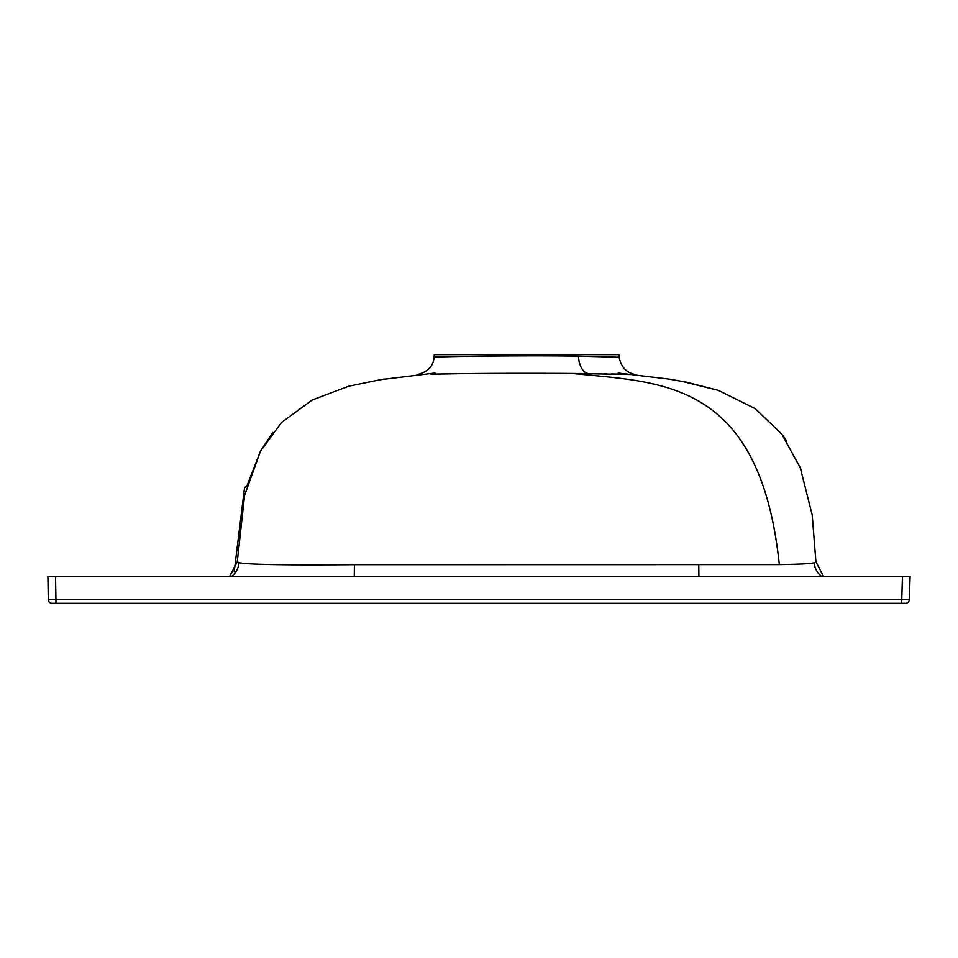 <?xml version="1.0" encoding="UTF-8"?>
<svg xmlns="http://www.w3.org/2000/svg" width="958" height="958" viewBox="0 0 958 958"><rect width="100%" height="100%" fill="white"/><g stroke="black" fill="none" stroke-linecap="round" stroke-linejoin="round"><path stroke-width="1.44" d="M272.683 432.477L260.42 451.302L246.936 485.922A19.124 19.112 58.8 0 1 244.541 487.634L238.554 536.384M579.494 374.099L578.907 373.5L600.726 373.764M604.342 373.824L607.025 373.871M611.288 373.955L627.167 374.35M629.478 374.422L630.675 374.458M636.112 374.614L572.573 373.464C513.009 373.141 465.72 373.392 430.717 374.219L464.486 373.596M578.488 356.148L619.107 357.25L618.88 354.664L434.285 354.664L434.07 357.25C430.813 356.711 521.092 355.202 578.488 356.148A19.124 10.73 90.7 0 0 588.607 373.596M229.597 576.56L237.249 561.723L238.997 562.693C247.583 564.597 286.059 565.268 354.412 564.693L779.333 564.621C759.778 378.518 659.942 382.745 572.573 373.464M779.333 564.621C800.936 564.25 812.54 563.615 814.18 562.693L814.24 562.633C815.21 561.747 815.21 561.747 814.24 562.633M901.646 603.336L902.448 576.56L910.1 576.56L909.298 599.648A3.82 3.82 0 0 1 905.466 603.336L52.127 603.336A3.82 3.82 0 0 1 48.307 599.576L47.9 576.56L55.552 576.56L55.947 599.648L909.298 599.648M48.307 599.576L55.947 599.648L55.947 603.336M902.448 576.56L55.552 576.56M238.937 562.633L239.548 562.621M434.07 357.25C433.279 366.483 427.579 372.267 416.946 374.614L426.118 374.35M238.578 536.193L234.231 571.579M231.405 576.56A19.124 19.112 90 0 0 238.997 562.693M354.412 564.693L354.268 576.56M698.765 564.693L698.909 576.56M814.18 562.693A19.124 19.112 -90 0 0 821.772 576.56M636.232 374.614C627.011 373.392 621.311 367.609 619.107 357.25M815.929 561.867L812.18 514.853L800.277 467.755L781.764 434.106L755.311 408.695L718.368 390.385L686.646 382.218L669.103 379.105L618.197 373.045M801.535 471.073L799.918 466.809M786.781 441.207L781.824 434.19M781.752 434.094L755.275 408.671L718.32 390.373L681.509 381.272M674.683 380.122L671.845 379.596M671.774 379.584L668.66 379.021M434.98 373.045L381.296 379.596M380.805 379.691L380.087 379.823M378.039 380.206L348.928 386.17L312.26 399.965L281.496 422.49L260.432 451.266L244.577 495.466L237.249 561.891M384.23 379.069L377.991 380.218M815.929 561.723L823.569 576.56M246.948 485.922L244.541 487.634"/></g></svg>
